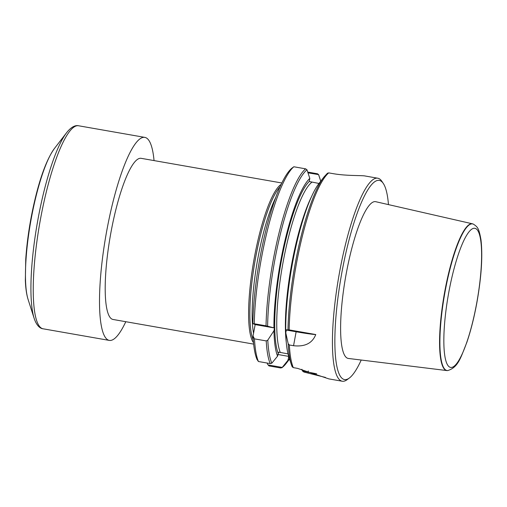 <?xml version="1.0" encoding="UTF-8"?>
<svg xmlns="http://www.w3.org/2000/svg" width="507" height="507" viewBox="0 0 507 507"><rect width="100%" height="100%" fill="white"/><g stroke="black" fill="none" stroke-linecap="round" stroke-linejoin="round"><path stroke-width="0.76" d="M254.47 338.86A103.054 21.44 -80.1 0 0 258.424 361.51L257.017 359.45A101.089 21.034 -80.1 0 1 253.044 336.014L254.47 338.86L266.238 340.919L267.797 340.121L273.957 330.735L274.471 327.978L266.036 325.824L254.267 323.764A103.054 21.44 -80.1 0 1 293.832 166.765L291.753 168.286A101.089 21.034 -80.1 0 0 252.879 323.643L255.16 324.594L253.044 336.014M267.43 363.088L267.309 363.741L268.102 364.945L282.215 367.423L287.856 360.445L288.971 356.434M254.267 323.764L252.879 323.643M258.424 361.51L270.193 363.576L271.809 363.215L277.563 356.155A94.536 19.672 -80.1 0 1 273.957 330.735M273.913 327.75A94.536 19.672 -80.1 0 1 309.809 178.42L306.976 169.769L305.601 168.831L293.832 166.765M361.218 360.033A101.089 21.034 -80.1 0 1 349.241 378.121L347.105 379.692A103.054 21.44 -80.1 0 1 342.206 381.226L328.859 378.887L297.508 368.361L293.306 367.626L292.19 366.783A102.237 21.269 -80.1 0 1 291.214 364.159L288.756 356.459A94.536 19.672 -80.1 0 1 285.777 332.807L288.179 343.689L289.351 344.975L293.553 345.711C304.935 346.959 312.337 343.239 315.76 334.544L289.142 329.88L285.733 329.823A94.536 19.672 -80.1 0 1 319.099 183.325L324.036 176.924A102.237 21.269 -80.1 0 0 287.989 329.727M365.173 176.018C362.556 175.257 346.68 176.081 332.915 173.616L328.707 172.881L327.357 173.337M342.206 381.226A103.054 21.44 -80.1 0 1 338.879 276.017A103.054 21.44 -80.1 0 1 377.791 178.217A103.054 21.44 -80.1 0 1 381.872 181.329L383.349 183.534A101.089 21.034 -80.1 0 1 388.463 204.613M325.488 377.436L303.902 372.043L302.451 370.966L316.679 373.817M288.027 353.886L278.679 352.143L277.563 356.155M309.809 178.42L309.238 181.506L318.985 183.471M285.733 329.823L286.29 330.051L285.777 332.807M282.215 367.423L280.789 367.993L269.021 365.927L268.102 364.945M307.755 172.076L317.477 173.781L318.592 174.611L308.009 172.843M289.573 359.019L286.278 363.291A102.237 21.269 -80.1 0 1 282.146 367.518L281.911 367.759M320.735 181.208L318.618 174.706M289.529 358.88A94.536 19.672 -80.1 0 1 287.856 360.445M301.887 369.254L302.451 370.966M349.241 378.121A101.089 21.034 -80.1 0 1 341.173 276.423A101.089 21.034 -80.1 0 1 383.349 183.534M472.518 223.821L375.801 201.716A79.567 16.554 99.9 0 0 346.243 273.533A79.567 16.554 99.9 0 0 348.328 358.449L446.794 370.56A74.491 15.502 -80.1 0 1 444.848 291.056A74.491 15.502 -80.1 0 1 472.518 223.821A74.491 15.502 -80.1 0 1 473.082 224.005L473.38 224.138A74.415 15.483 -80.1 0 0 444.557 294.542A74.415 15.483 -80.1 0 0 447.719 370.56C458.486 367.36 460.825 357.15 466.782 342.548C470.68 331.122 473.988 318.123 476.707 303.566C481.416 277.342 482.835 256.092 480.985 239.811C478.887 228.03 477.645 226.984 473.38 224.138M277.868 354.488L288.73 356.396M286.29 330.051L296.139 331.774A26.174 1.198 -169.5 0 0 315.76 334.544M255.16 324.594L274.471 327.978M281.886 182.995L141.193 158.336A81.785 17.016 99.9 0 0 110.989 232.193A81.785 17.016 99.9 0 0 112.953 319.454L253.646 344.114M281.246 184.326A81.785 17.016 99.9 0 0 254.4 257.328A81.785 17.016 99.9 0 0 253.5 342.643M280.143 186.741A81.462 16.946 99.9 0 0 255.642 257.562A81.462 16.946 99.9 0 0 253.278 340.001M447.719 370.56L447.389 370.579A74.491 15.502 -80.1 0 1 446.794 370.56M154.046 160.586A103.054 21.44 99.9 0 0 145.832 137.676A103.054 21.44 99.9 0 0 144.869 137.391A103.054 21.44 99.9 0 0 105.957 235.191A103.054 21.44 99.9 0 0 109.284 340.4A103.054 21.44 99.9 0 0 125.799 321.704M270.193 363.576A103.054 21.44 -80.1 0 1 266.238 340.919M266.036 325.824A103.054 21.44 -80.1 0 1 305.601 168.831M271.809 363.215A102.237 21.269 -80.1 0 1 267.797 340.121M267.607 326.153A102.237 21.269 -80.1 0 1 306.976 169.769M292.235 366.903L291.214 364.159A102.237 21.269 -80.1 0 1 288.179 343.689M293.306 367.626A103.054 21.44 -80.1 0 1 289.351 344.975M289.142 329.88A103.054 21.44 -80.1 0 1 328.707 172.881M278.121 353.151A91.602 19.057 -80.1 0 1 280.922 263.253A91.602 19.057 -80.1 0 1 309.245 181.462M318.592 174.611A102.237 21.269 -80.1 0 1 319.093 176.062L318.573 174.554M288.92 356.991A91.602 19.057 -80.1 0 1 288.413 357.441M280.314 352.536A89.967 18.721 -80.1 0 1 283.128 261.973A89.967 18.721 -80.1 0 1 311.875 182.222M286.24 342.035A89.967 18.721 -80.1 0 1 311.83 196.038M308.281 370.959L308.104 372.778M296.139 331.774L293.553 345.711M275.903 197.217A81.462 16.946 99.9 0 0 257.936 257.962A81.462 16.946 99.9 0 0 253.544 333.327M476.631 303.516A70.587 14.684 99.9 0 0 466.934 234.798A70.587 14.684 99.9 0 0 444.677 354.881A70.587 14.684 99.9 0 0 476.631 303.516M54.56 148.329C47.785 157.639 41.637 173.115 36.13 194.758C30.686 216.47 27.226 237.935 25.749 259.166L25.35 280.289C25.623 288.052 26.529 294.421 28.075 299.396A82.489 17.162 99.9 0 1 30.642 221.99A82.489 17.162 99.9 0 1 54.56 148.329L66.696 132.593A101.419 21.104 99.9 0 0 37.29 223.156A101.419 21.104 99.9 0 0 34.14 318.326C36.815 326.381 40.649 328.599 43.013 328.783L109.284 340.4M66.696 132.593C71.95 125.92 76.31 125.14 78.598 125.774A103.054 21.44 99.9 0 0 39.685 223.574A103.054 21.44 99.9 0 0 43.013 328.783M327.541 173.141L324.036 176.924M364.825 175.942L377.791 178.217M286.278 363.291L281.879 367.784M320.741 181.202L319.093 176.062M78.598 125.774L144.869 137.391M28.075 299.396L34.14 318.326"/></g></svg>
